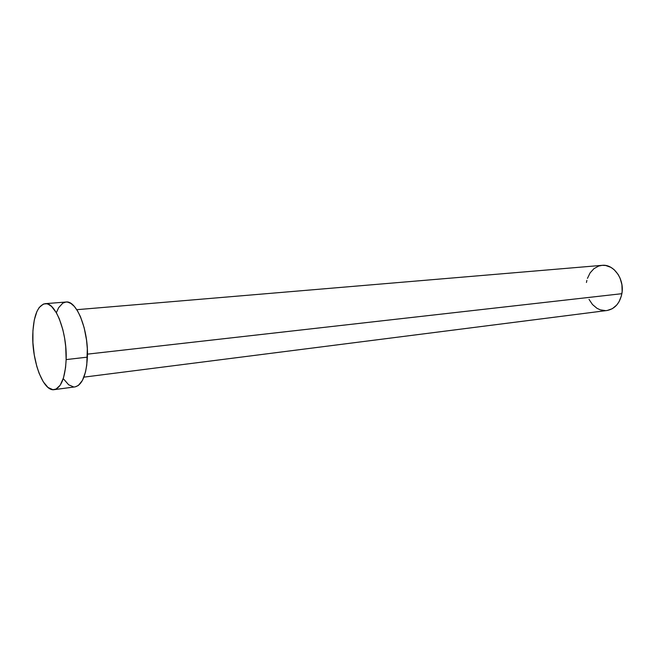 <?xml version="1.0" encoding="UTF-8"?>
<svg xmlns="http://www.w3.org/2000/svg" width="655" height="655" viewBox="0 0 655 655"><rect width="100%" height="100%" fill="white"/><g stroke="black" fill="none" stroke-linecap="round" stroke-linejoin="round"><path stroke-width="0.98" d="M83.914 377.141L606.874 310.527C614.758 309.037 619.761 303.429 621.865 293.694L87.451 354.142L621.865 293.694C624.698 279.292 613.686 263.818 602.084 265.34L76.774 309.692M66.139 359.587C65.181 377.837 61.185 387.858 54.177 389.651C43.386 391.78 31.898 361.282 32.766 334.664C33.503 315.906 37.605 305.582 45.072 303.683C55.38 301.701 67.268 332.306 66.139 359.587L87.393 357.139L66.139 359.587L65.574 367.561L63.51 377.804L60.211 385.189L55.994 389.119L52.858 389.684L47.995 387.465L43.296 381.84L39.136 373.358L36.827 366.464L34.257 354.904L32.922 342.688L32.922 330.783L34.265 320.131L36.868 311.6L39.218 307.473L43.459 304.035L46.62 303.756L48.257 304.239L51.565 306.458L56.371 312.754L59.269 318.715L62.864 329.743L64.599 338.046L65.721 346.708L66.139 359.587M54.185 389.651L74.973 386.892C82.186 385.083 86.329 375.159 87.393 357.139C88.679 330.202 76.594 300.039 65.983 302.029L45.072 303.683M56.477 312.41L58.672 307.662L62.79 303.134L65.926 302.037L67.58 302.102L70.953 303.462L74.326 306.434L77.56 310.945L80.516 316.823L84.159 327.697L86.542 340.133L87.32 348.73L86.779 365.023L85.494 372.048L82.456 380.375L78.371 385.459L75.251 386.851M73.614 386.933L68.619 384.763L63.813 379.237M586.446 282.485L586.864 280.389M587.453 278.367L590.114 272.881L593.97 268.648L598.711 266.045L602.174 265.34L605.728 265.496L610.918 267.371L614.087 269.639L618.091 274.371L620.105 278.236L621.914 284.712L622.152 291.483L621.407 295.855L619.049 301.758L616.723 305.042L612.368 308.661L607.324 310.462M605.564 310.634L600.291 309.848L596.942 308.284L592.488 304.526L589.033 299.401"/></g></svg>
